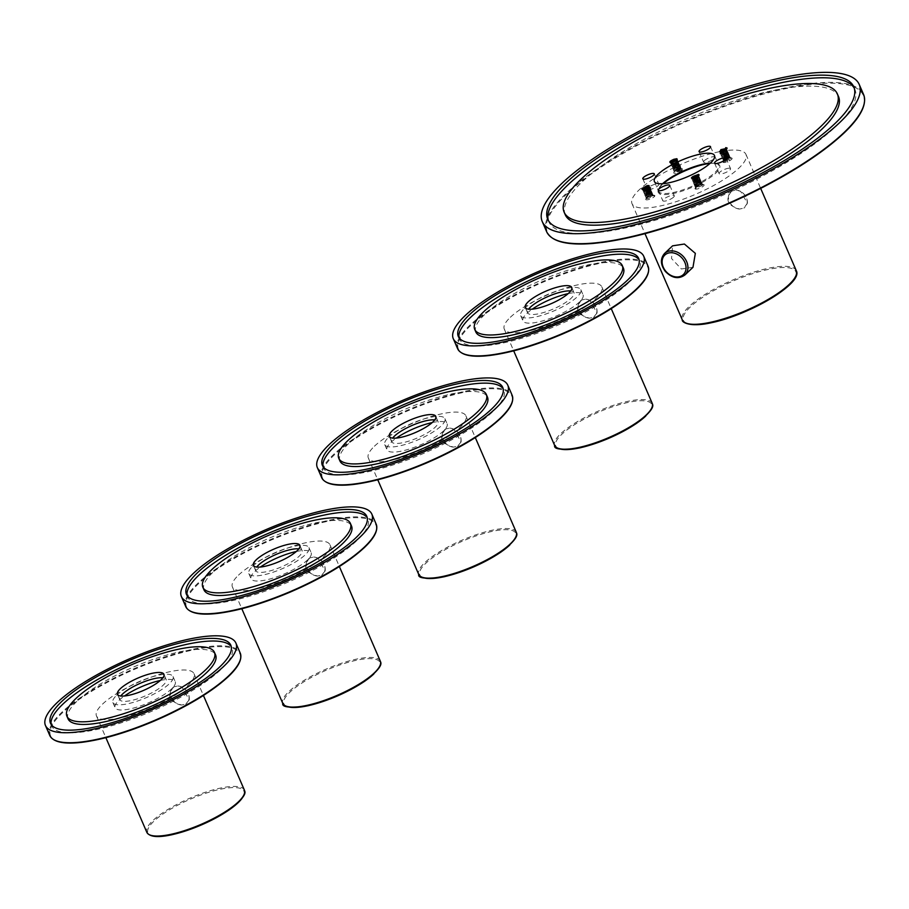 <?xml version="1.0" encoding="UTF-8"?>
<svg xmlns="http://www.w3.org/2000/svg" width="909" height="909" viewBox="0 0 909 909"><rect width="100%" height="100%" fill="white"/><g stroke="black" fill="none" stroke-linecap="round" stroke-linejoin="round"><path stroke-width="0.68" stroke-dasharray="4.54 3.41" d="M680.864 168.869C680.432 167.392 678.353 167.676 674.614 169.733C674.33 171.085 676.148 170.449 680.068 167.824L680.398 165.824L673.171 169.176L680.023 165.892L672.603 167.87L679.455 164.574L672.035 166.552L678.887 163.256L671.467 165.233L674.876 164.256L678.307 161.95L675.603 160.779M671.603 162.45L670.899 163.915L677.739 160.632L677.239 159.189M675.046 164.427L674.683 163.802L670.978 164.109L678.057 161.359L671.546 165.415L678.625 162.677L672.115 166.733L679.205 163.995L672.683 168.051L679.762 165.313L680.591 167.211L680.068 167.824L679.955 166.574L674.046 168.415C673.762 169.767 675.58 169.131 679.5 166.506C679.602 164.711 677.591 164.904 673.478 167.097C673.194 168.46 675.012 167.824 678.932 165.188C679.023 163.393 677.023 163.586 672.91 165.779C672.626 167.142 674.444 166.506 678.364 163.87C678.455 162.075 676.455 162.268 672.342 164.461L675.046 164.427L678.148 161.632L677.819 162.62C673.899 165.256 672.081 165.892 672.365 164.529L677.875 162.643L678.739 163.018L678.398 163.938C674.467 166.574 672.649 167.211 672.944 165.847L678.444 163.961L679.318 164.336L678.966 165.256C675.046 167.892 673.228 168.529 673.512 167.165L679.421 165.324L679.534 166.574C675.614 169.21 673.796 169.847 674.08 168.483L679.58 166.586L680.455 166.961L680.102 167.892C676.182 170.517 674.364 171.153 674.648 169.801L680.148 167.904L680.886 168.926L677.444 171.983L680.898 167.949L673.819 170.687L680.33 166.631L673.262 169.369L679.421 165.324L679.534 166.574M677.796 162.552C677.887 160.757 675.876 160.95 671.774 163.143L670.887 163.915L670.558 162.631M671.774 163.143C671.49 164.506 673.308 163.87 677.228 161.234L677.58 160.314L676.682 159.939M671.206 161.836C670.706 163.188 672.421 162.654 676.364 160.223M676.614 160.007L677.603 160.382L677.25 161.313L674.501 163.177L674.683 163.802L677.489 160.041L676.512 160.098M670.751 162.529L676.807 158.734M648.606 186.902L649.742 187.277L649.39 188.197C645.47 190.833 643.652 191.469 643.936 190.106L649.435 188.22L650.31 188.595L649.958 189.515C646.038 192.151 644.22 192.788 644.504 191.424L650.015 189.538L651.458 191.22L651.105 192.151C647.185 194.776 645.367 195.412 645.651 194.06L651.151 192.163L652.026 192.538L651.673 193.469C647.753 196.094 645.935 196.73 646.219 195.378L651.719 193.481L652.594 193.856L652.242 194.787C645.526 198.037 645.083 198.094 650.912 194.935L654.048 195.674L652.742 195.117L648.344 196.594L646.197 198.23L646.697 198.719L648.344 196.594M646.629 197.708C646.583 199.298 648.674 198.685 652.901 195.878L651.867 194.731C645.049 197.878 645.163 197.878 652.207 194.708C652.855 193.06 651.264 193.003 647.435 194.56L646.185 195.31C645.901 196.662 647.719 196.026 651.639 193.401C651.742 191.594 649.73 191.799 645.617 193.992L645.151 194.651L645.651 194.06M645.617 193.992C645.333 195.344 647.151 194.708 651.071 192.083C651.162 190.276 649.162 190.481 645.049 192.674C644.765 194.026 646.583 193.39 650.503 190.765C650.594 188.97 648.594 189.163 644.481 191.356C644.197 192.719 646.015 192.083 649.935 189.447L650.321 188.652L643.936 190.106M644.481 191.356L644.015 192.015L644.504 191.424M650.537 190.833C646.606 193.469 644.788 194.106 645.083 192.742L651.344 190.879L646.89 193.31M645.049 192.674L644.606 193.401L645.083 192.742M648.424 187.027L650.662 187.515L650.446 188.833L643.606 192.129L651.026 190.151L644.174 193.435L651.594 191.469L644.742 194.753L652.162 192.788L645.31 196.071L646.901 194.106L652.73 194.106L645.879 197.389L653.298 195.412L646.447 198.707L645.958 197.583L652.469 193.515L645.39 196.264L651.901 192.208L646.708 193.651L644.822 194.946L645.31 196.071L646.219 195.378M649.776 187.402L643.117 190.992L650.196 188.254L643.686 192.31L650.764 189.572L644.254 193.628L651.333 190.89L645.31 194.367M646.344 198.435A4.931 1.318 156.6 0 1 653.185 195.31A4.931 1.318 156.6 0 1 654.514 195.344A4.931 1.318 156.6 0 1 650.833 198.776A4.931 1.318 156.6 0 1 645.81 199.116A4.931 1.318 156.6 0 1 646.344 198.435M651.719 193.481L653.298 195.412L652.901 195.878L651.867 194.731A3.568 0.954 -23.4 0 0 650.912 194.935L646.333 197.355M654.048 195.674L653.048 194.833L646.458 196.992M646.322 197.355L645.39 196.264L645.879 195.685M651.867 194.731C645.049 197.878 645.163 197.878 652.207 194.708L652.594 193.856M646.185 195.31L645.72 195.969M651.639 193.401L652.026 192.538M645.151 194.651L644.254 193.628L651.333 190.89L651.673 193.367M651.071 192.083L651.458 191.22M644.583 193.333L643.686 192.31L650.764 189.572L644.742 193.049M650.503 190.765L650.889 189.901M644.015 192.015L643.106 190.992L650.196 188.254L644.174 191.731M649.935 189.447L650.31 188.595M650.321 188.652L650.855 187.97L647.06 187.868M644.561 188.879L643.027 190.81L649.89 187.515L649.174 186.072M641.981 189.14L647.969 187.345M643.447 190.697L642.686 189.526M643.913 190.038C643.629 191.401 645.447 190.765 649.367 188.129L649.719 187.209L648.685 186.822M642.879 189.231L642.118 188.208M643.345 188.72C643.049 190.083 644.867 189.447 648.799 186.811L648.992 186.55M649.162 185.936L648.821 186.879C644.901 189.515 643.083 190.151 643.367 188.788M648.821 185.618L643.072 189.208M697.408 176.551L699.135 176.869L698.794 177.8C694.874 180.425 693.056 181.061 693.34 179.709L698.839 177.812L699.714 178.187L699.362 179.107C695.442 181.743 693.624 182.379 693.908 181.016L699.407 179.13L700.282 179.505L699.941 180.425C696.01 183.061 694.192 183.698 694.487 182.334L699.987 180.448L700.862 180.823L700.509 181.743L694.976 184.459L695.055 183.652L700.555 181.766L701.43 182.13L701.078 183.061C697.158 185.697 695.34 186.334 695.624 184.97L701.123 183.073L701.998 183.448L701.646 184.379C698.101 186.856 696.203 187.561 695.942 186.504L700.044 184.868M695.885 177.13L699.85 178.437L693.01 181.72L700.419 179.755L693.578 183.039L700.998 181.061L694.146 184.357L701.566 182.379L694.726 185.675L694.226 184.538L701.305 181.8L694.806 185.856L701.884 183.107L695.942 186.504M694.715 183.959L694.715 185.675L702.134 183.698L695.283 186.981L702.702 185.016L695.851 188.299L695.362 187.174L699.987 184.811L695.805 187.186L695.862 188.299L702.441 185.322L702.475 184.152L699.657 184.482L695.964 186.447M694.976 184.459L695.055 183.652L694.533 185.22L700.737 180.482L694.533 185.22M695.124 185.561L695.624 184.97M695.283 185.277L695.283 186.981L695.919 186.447C696.169 187.504 698.067 186.788 701.612 184.311C701.714 182.504 699.703 182.709 695.59 184.902L695.521 185.709L701.044 182.993C701.146 181.198 699.135 181.391 695.021 183.584C694.737 184.947 696.555 184.311 700.475 181.675C700.566 179.88 698.566 180.073 694.453 182.266C694.169 183.629 695.987 182.993 699.907 180.357C699.998 178.562 697.998 178.755 693.885 180.948C693.601 182.311 695.419 181.675 699.339 179.039L699.68 178.119L696.26 178.198L693.34 179.709M693.885 180.948L693.442 181.686L693.908 181.016M694.453 182.266L694.01 182.993L694.487 182.334M699.339 179.039L699.862 178.437L699.032 176.528L696.953 176.812L699.032 176.528L692.51 180.596L699.6 177.846L693.09 181.902L700.169 179.164L693.658 183.22L699.987 180.448M695.805 187.186L695.715 188.288M695.601 187.697A4.931 1.318 156.6 0 1 700.294 185.129A4.931 1.318 156.6 0 1 703.771 184.607A4.931 1.318 156.6 0 1 700.089 188.049A4.931 1.318 156.6 0 1 695.067 188.379A4.931 1.318 156.6 0 1 695.601 187.697M700.555 181.755L701.316 181.8L701.646 184.277L701.998 183.448M695.59 184.902L694.715 185.675L695.59 184.902M701.044 182.993L701.43 182.13M695.021 183.584L694.146 184.357L693.658 183.22L700.737 180.482L701.078 182.959M700.475 181.675L700.862 180.823M699.907 180.357L700.294 179.505M693.419 181.607L692.51 180.596L699.6 177.846L693.09 181.902L700.169 179.164L694.146 182.641M696.26 178.198L696.078 177.585L692.431 180.402L699.282 177.119L698.578 175.664M691.806 178.187L691.874 179.084L699.123 175.051M692.851 180.3L692.09 179.118M693.317 179.63C693.033 180.993 694.851 180.357 698.771 177.721L699.123 176.8L697.567 176.448M692.828 178.255L691.863 179.084L691.522 177.8M692.738 178.323C692.453 179.675 694.271 179.039 698.203 176.414L698.578 175.551L698.226 176.482C694.306 179.107 692.488 179.743 692.772 178.391L692.988 178.232M692.272 178.982L692.772 178.391M694.919 177.732L691.669 177.675M698.226 175.21L693.59 178.119M726.45 149.065L726.371 150.246L720.439 152.735L726.416 150.258L727.291 150.633L726.939 151.564C723.019 154.189 721.201 154.825 721.485 153.473L727.859 151.951L728.086 154.2L729.007 154.587L727.495 156.473C723.825 158.393 722.394 158.711 723.2 157.416L728.7 155.53L729.575 155.905L729.223 156.825C725.302 159.461 723.484 160.098 723.769 158.734L730.132 157.223L723.075 161.813A4.931 1.318 156.6 0 1 723.609 161.132A4.931 1.318 156.6 0 1 727.848 158.734A4.931 1.318 156.6 0 1 731.779 158.052A4.931 1.318 156.6 0 1 731.54 159.405A4.931 1.318 156.6 0 1 726.041 162.222A4.931 1.318 156.6 0 1 723.075 161.813M726.371 148.974L719.894 153.416L727.177 150.303L720.667 154.36L727.745 151.61L721.235 155.678L728.314 152.928L721.803 156.984L728.882 154.246L728.029 156.927L722.382 158.302L729.461 155.564L722.95 159.62L730.018 156.882L723.382 161.12C725.405 159.734 718.235 163.995 729.075 160.2L730.791 158.859L730.768 157.689L724.087 159.916L723.382 161.109M725.916 160.484A3.568 0.954 -23.4 0 1 724.962 160.688L724.087 159.916L724.962 160.688L730.109 157.143L723.734 158.666C722.928 159.95 724.359 159.643 728.041 157.723L729.188 156.757C729.291 154.962 727.28 155.155 723.166 157.348L722.735 158.086L723.2 157.416M723.734 158.666L723.269 159.325L723.769 158.734M723.2 150.883L720.917 152.155M723.166 157.348C722.882 158.711 724.7 158.075 728.62 155.439C728.711 153.644 726.711 153.837 722.598 156.03C722.314 157.393 724.132 156.757 728.052 154.121C728.143 152.326 726.143 152.53 722.03 154.723C721.746 156.075 723.564 155.439 727.484 152.814C727.575 151.008 725.575 151.212 721.462 153.405L720.996 154.064L721.485 153.473M727.518 152.882C723.587 155.507 721.769 156.143 722.053 154.791L728.314 152.928L721.803 156.984L728.882 154.246L728.029 156.927L727.495 156.473M722.03 154.723L721.564 155.382L722.053 154.791M728.086 154.2C724.166 156.825 722.348 157.462 722.632 156.109L728.893 154.246L729.711 156.143L722.86 159.439L730.279 157.462L723.428 160.757L730.847 158.78L729.075 160.2M722.598 156.03L722.132 156.7L722.632 156.109M720.439 152.735L720.098 153.871L728.007 152.201L721.155 155.484L728.575 153.519L721.723 156.803L729.143 154.837L722.291 158.121L729.223 156.723L729.575 155.905M723.269 159.325L722.371 158.302L722.86 157.723M722.7 158.007L721.803 156.996L722.291 156.416M728.62 155.439L729.007 154.587M722.132 156.7L721.235 155.678L728.314 152.928L728.654 155.405M728.052 154.121L728.439 153.269M727.484 152.814L727.859 151.951M726.2 148.985L727.439 150.883L726.916 151.496L720.098 153.871L727.427 150.883L725.916 149.485M720.462 151.553L720.008 152.848L726.859 149.565L727.064 148.337M726.939 151.462L727.268 150.564L723.28 150.849M720.428 152.746L719.667 151.564M720.894 152.087C720.598 153.439 722.416 152.803 726.348 150.178L726.496 149.031M720.314 150.769L720.973 151.485L720.314 150.769M721.928 151.269L720.348 150.837M727.075 148.303L719.883 151.473M727.666 168.392A6.249 1.67 156.6 0 1 730.552 168.62A6.249 1.67 156.6 0 1 725.473 172.642A6.249 1.67 156.6 0 1 719.076 173.585A6.249 1.67 156.6 0 1 721.621 170.858A6.249 1.67 156.6 0 1 727.666 168.392M704.305 160.666A6.249 1.67 156.6 0 1 710.486 157.348A6.249 1.67 156.6 0 1 715.065 157.098A6.249 1.67 156.6 0 1 709.997 161.109A6.249 1.67 156.6 0 1 703.589 162.063A6.249 1.67 156.6 0 1 704.305 160.666M650.219 189.436A6.249 1.67 156.6 0 1 647.333 189.22A6.249 1.67 156.6 0 1 652.401 185.197A6.249 1.67 156.6 0 1 658.809 184.254A6.249 1.67 156.6 0 1 656.253 186.981A6.249 1.67 156.6 0 1 650.219 189.436M673.569 197.162A6.249 1.67 156.6 0 1 667.399 200.491A6.249 1.67 156.6 0 1 662.809 200.741A6.249 1.67 156.6 0 1 667.888 196.719A6.249 1.67 156.6 0 1 674.285 195.776A6.249 1.67 156.6 0 1 673.569 197.162M709.997 163.438A33.519 8.976 156.6 0 1 717.496 163.836A33.519 8.976 156.6 0 1 715.86 173.051A33.519 8.976 156.6 0 1 678.557 192.185A33.519 8.976 156.6 0 1 658.4 189.413A33.519 8.976 156.6 0 1 663.24 183.675M662.593 183.732A32.747 8.772 -23.4 0 0 662.343 183.97A32.747 8.772 -23.4 0 0 658.809 188.493A32.747 8.772 -23.4 0 0 658.593 191.242A32.747 8.772 -23.4 0 0 682.614 189.936A32.747 8.772 -23.4 0 0 714.951 172.505A32.747 8.772 -23.4 0 0 718.701 165.233A32.747 8.772 -23.4 0 0 716.542 163.506A32.747 8.772 -23.4 0 0 710.474 163.006M692.965 267.326L681.318 268.962L671.546 258.531L672.58 245.839M731.779 190.981C724.78 199.48 727.382 205.502 739.596 209.047L743.835 208.116L747.403 203.252L740.619 191.322L736.017 190.061L731.779 190.981A10.544 8.192 46.5 0 0 729.336 201.4A10.544 8.192 46.5 0 0 739.596 209.047M720.576 151.485A62.073 16.635 156.6 0 1 745.959 154.371A62.073 16.635 156.6 0 1 695.59 194.287A62.073 16.635 156.6 0 1 632.016 203.684A62.073 16.635 156.6 0 1 639.129 189.89A62.073 16.635 156.6 0 1 720.121 151.564M548.377 220.523A166.722 44.677 -23.4 0 0 548.866 221.876A166.722 44.677 -23.4 0 0 671.172 215.217A166.722 44.677 -23.4 0 0 835.791 126.476A166.722 44.677 -23.4 0 0 854.892 89.446A166.722 44.677 -23.4 0 0 854.244 88.162M565.262 214.774A148.86 39.894 156.6 0 1 582.317 181.709A148.86 39.894 156.6 0 1 729.302 102.478A148.86 39.894 156.6 0 1 838.496 96.536M676.682 159.973C672.762 162.609 670.944 163.256 671.228 161.904M673.478 167.097L673.012 167.756L673.512 167.165M674.683 163.802L670.978 164.109L678.057 161.359L671.546 165.415L678.625 162.677L672.115 166.733L679.205 163.995L672.683 168.051L679.421 165.324M674.501 163.177L671.796 163.222L678.171 161.7M671.342 163.87L671.796 163.222M672.342 164.461L671.899 165.199L672.365 164.529M672.91 165.779L672.444 166.438L672.944 165.847M674.046 168.415L673.933 169.222L680.023 165.892L672.603 167.87L679.455 164.574L672.035 166.552L678.887 163.256L674.876 164.256M679.5 166.506L679.887 165.643M673.012 167.756L672.115 166.733L672.603 166.154M678.932 165.188L679.318 164.336M672.444 166.438L671.546 165.427L672.035 164.847M678.364 163.87L678.75 163.018M671.887 165.12L670.967 164.109L671.467 163.529M677.444 171.983L681.705 169.801L681.705 168.506L674.728 170.892L674.785 171.835L682.511 168.779A4.931 1.318 156.6 0 1 682.273 170.142A4.931 1.318 156.6 0 1 676.785 172.96A4.931 1.318 156.6 0 1 673.808 172.551A4.931 1.318 156.6 0 1 677.671 169.835A4.931 1.318 156.6 0 1 682.42 168.756A4.931 1.318 156.6 0 1 682.511 168.779M680.239 165.37L680.591 167.211L673.739 170.494L681.159 168.529L674.308 171.812L673.819 170.687L674.648 169.801M680.625 169.154L680.625 169.154C676.66 171.801 674.694 172.38 674.728 170.892M674.614 169.733L673.739 170.494L673.251 169.369L674.08 168.483M568.136 293.641A32.747 8.772 156.6 0 1 583.055 294.857A32.747 8.772 156.6 0 1 579.306 302.129A32.747 8.772 156.6 0 1 546.968 319.559A32.747 8.772 156.6 0 1 522.948 320.866A32.747 8.772 156.6 0 1 532.276 309.151M524.459 308.435A32.747 8.772 156.6 0 1 556.797 291.005A32.747 8.772 156.6 0 1 580.828 289.698A32.747 8.772 156.6 0 1 577.079 296.97A32.747 8.772 156.6 0 1 544.741 314.4A32.747 8.772 156.6 0 1 520.709 315.718A32.747 8.772 156.6 0 1 524.459 308.435M570.67 290.971A25.304 6.783 156.6 0 1 573.999 292.653A25.304 6.783 156.6 0 1 571.091 298.277A25.304 6.783 156.6 0 1 546.104 311.742A25.304 6.783 156.6 0 1 527.538 312.753A25.304 6.783 156.6 0 1 528.583 309.185M581.646 300.027C574.329 308.696 576.954 314.741 589.498 318.173L593.429 317.321L597.031 313.06L589.816 300.152L585.578 299.175L581.646 300.027A10.544 8.192 46.5 0 0 579.067 310.514A10.544 8.192 46.5 0 0 589.498 318.173M510.358 317.275A53.142 14.237 156.6 0 1 562.841 288.982A53.142 14.237 156.6 0 1 601.826 286.869A53.142 14.237 156.6 0 1 558.705 321.036A53.142 14.237 156.6 0 1 504.279 329.081A53.142 14.237 156.6 0 1 510.358 317.275M459.022 337.716A98.252 26.327 -23.4 0 0 459.465 339.091A98.252 26.327 -23.4 0 0 531.526 335.171A98.252 26.327 -23.4 0 0 628.539 282.881A98.252 26.327 -23.4 0 0 639.8 261.053A98.252 26.327 -23.4 0 0 639.095 259.792M475.85 332.001A80.39 21.543 156.6 0 1 485.065 314.139A80.39 21.543 156.6 0 1 564.444 271.359A80.39 21.543 156.6 0 1 623.404 268.144M432.195 422.583A32.747 8.772 156.6 0 1 447.114 423.799A32.747 8.772 156.6 0 1 443.365 431.071A32.747 8.772 156.6 0 1 411.027 448.501A32.747 8.772 156.6 0 1 387.007 449.807A32.747 8.772 156.6 0 1 396.335 438.104M388.529 437.377A32.747 8.772 156.6 0 1 420.867 419.947A32.747 8.772 156.6 0 1 444.887 418.64A32.747 8.772 156.6 0 1 441.138 425.923A32.747 8.772 156.6 0 1 408.8 443.353A32.747 8.772 156.6 0 1 384.768 444.66A32.747 8.772 156.6 0 1 388.529 437.377M434.741 419.913A25.304 6.783 156.6 0 1 438.058 421.594A25.304 6.783 156.6 0 1 435.161 427.219A25.304 6.783 156.6 0 1 410.164 440.695A25.304 6.783 156.6 0 1 391.609 441.706A25.304 6.783 156.6 0 1 392.643 438.127M445.717 428.968C438.388 437.638 441.013 443.683 453.568 447.114L457.488 446.262L461.09 442.001L453.875 429.093L449.637 428.116L445.717 428.968A10.544 8.192 46.5 0 0 443.126 439.456A10.544 8.192 46.5 0 0 453.568 447.114M374.428 446.217A53.142 14.237 156.6 0 1 426.9 417.935A53.142 14.237 156.6 0 1 465.885 415.811A53.142 14.237 156.6 0 1 422.765 449.989A53.142 14.237 156.6 0 1 368.338 458.022A53.142 14.237 156.6 0 1 374.428 446.217M323.081 466.658A98.252 26.327 -23.4 0 0 323.524 468.033A98.252 26.327 -23.4 0 0 395.597 464.113A98.252 26.327 -23.4 0 0 492.61 411.822A98.252 26.327 -23.4 0 0 503.859 389.995A98.252 26.327 -23.4 0 0 503.154 388.745M339.921 460.943A80.39 21.543 156.6 0 1 349.124 443.092A80.39 21.543 156.6 0 1 428.503 400.301A80.39 21.543 156.6 0 1 487.463 397.097M296.254 551.524A32.747 8.772 156.6 0 1 311.173 552.74A32.747 8.772 156.6 0 1 307.424 560.012A32.747 8.772 156.6 0 1 275.086 577.442A32.747 8.772 156.6 0 1 251.066 578.76A32.747 8.772 156.6 0 1 260.394 567.046M252.588 566.33A32.747 8.772 156.6 0 1 284.926 548.9A32.747 8.772 156.6 0 1 308.946 547.593A32.747 8.772 156.6 0 1 305.197 554.865A32.747 8.772 156.6 0 1 272.859 572.295A32.747 8.772 156.6 0 1 248.839 573.602A32.747 8.772 156.6 0 1 252.588 566.33M298.8 548.854A25.304 6.783 156.6 0 1 302.118 550.547A25.304 6.783 156.6 0 1 299.22 556.16A25.304 6.783 156.6 0 1 274.234 569.636A25.304 6.783 156.6 0 1 255.668 570.647A25.304 6.783 156.6 0 1 256.702 567.068M309.776 557.91C302.458 566.58 305.072 572.636 317.627 576.056L321.547 575.204L325.161 570.943L317.934 558.035L313.696 557.058L309.776 557.91A10.544 8.192 46.5 0 0 307.185 568.409A10.544 8.192 46.5 0 0 317.627 576.056M238.488 575.158A53.142 14.237 156.6 0 1 290.96 546.877A53.142 14.237 156.6 0 1 329.944 544.752A53.142 14.237 156.6 0 1 286.824 578.931A53.142 14.237 156.6 0 1 232.397 586.964A53.142 14.237 156.6 0 1 238.488 575.158M187.152 595.611A98.252 26.327 -23.4 0 0 187.584 596.986A98.252 26.327 -23.4 0 0 259.656 593.054A98.252 26.327 -23.4 0 0 356.669 540.764A98.252 26.327 -23.4 0 0 367.918 518.937A98.252 26.327 -23.4 0 0 367.213 517.687M203.98 589.884A80.39 21.543 156.6 0 1 213.183 572.034A80.39 21.543 156.6 0 1 292.562 529.243A80.39 21.543 156.6 0 1 351.522 526.038M160.314 680.466A32.747 8.772 156.6 0 1 175.244 681.682A32.747 8.772 156.6 0 1 171.483 688.965A32.747 8.772 156.6 0 1 139.145 706.395A32.747 8.772 156.6 0 1 115.125 707.702A32.747 8.772 156.6 0 1 124.453 695.987M116.647 695.271A32.747 8.772 156.6 0 1 148.985 677.841A32.747 8.772 156.6 0 1 173.005 676.535A32.747 8.772 156.6 0 1 169.256 683.807A32.747 8.772 156.6 0 1 136.918 701.237A32.747 8.772 156.6 0 1 112.898 702.543A32.747 8.772 156.6 0 1 116.647 695.271M162.859 677.796A25.304 6.783 156.6 0 1 166.177 679.489A25.304 6.783 156.6 0 1 163.279 685.113A25.304 6.783 156.6 0 1 138.293 698.578A25.304 6.783 156.6 0 1 119.727 699.589A25.304 6.783 156.6 0 1 120.772 696.01M173.835 686.863C166.517 695.533 169.131 701.578 181.686 705.009L185.606 704.145L189.22 699.885L181.993 686.977L177.755 686L173.835 686.863A10.544 8.192 46.5 0 0 171.256 697.351A10.544 8.192 46.5 0 0 181.686 705.009M120.965 717.815A53.142 14.237 156.6 0 1 96.456 715.906A53.142 14.237 156.6 0 1 102.547 704.1A53.142 14.237 156.6 0 1 155.019 675.819A53.142 14.237 156.6 0 1 194.003 673.694A53.142 14.237 156.6 0 1 172.335 696.919A53.142 14.237 156.6 0 1 120.965 717.815M51.211 724.553A98.252 26.327 -23.4 0 0 51.643 725.927A98.252 26.327 -23.4 0 0 123.715 721.996A98.252 26.327 -23.4 0 0 220.728 669.706A98.252 26.327 -23.4 0 0 231.988 647.89A98.252 26.327 -23.4 0 0 231.284 646.629M68.039 718.826A80.39 21.543 156.6 0 1 77.242 700.975A80.39 21.543 156.6 0 1 156.621 658.196A80.39 21.543 156.6 0 1 215.592 654.98M650.662 187.515L643.606 190.413M647.435 194.56L646.708 193.651M698.282 176.494L693.01 180.016M719.894 153.416L727.177 150.303L720.667 154.36L727.745 151.61L721.723 155.098M728.041 157.723L728.029 156.927M684.943 274.938A14.817 11.51 46.5 0 1 666.399 272.121A14.817 11.51 46.5 0 1 664.559 253.452M736.017 190.061A10.544 8.192 46.5 0 1 746.278 197.708A10.544 8.192 46.5 0 1 743.835 208.116M686.659 323.32A61.233 16.407 156.6 0 1 744.153 276.609A61.233 16.407 156.6 0 1 788.83 285.381M796.273 270.655A62.073 16.635 -23.4 0 0 750.743 273.132A62.073 16.635 -23.4 0 0 689.442 306.174A62.073 16.635 -23.4 0 0 682.329 319.957M558.331 240.84A172.085 46.109 156.6 0 1 686.988 121.238A172.085 46.109 156.6 0 1 862.243 109.319M546.593 231.613A172.676 46.268 156.6 0 1 686.693 120.567A172.676 46.268 156.6 0 1 863.55 94.445M680.398 165.824L673.171 169.176L673.171 167.472M585.578 299.175A10.544 8.192 46.5 0 1 596.009 306.822A10.544 8.192 46.5 0 1 593.429 317.321M558.421 448.387A52.302 14.01 156.6 0 1 607.735 408.493A52.302 14.01 156.6 0 1 645.776 416.027M652.196 403.289A53.142 14.237 -23.4 0 0 613.211 405.403A53.142 14.237 -23.4 0 0 560.739 433.695A53.142 14.237 -23.4 0 0 554.649 445.501M464.794 354.249A103.16 27.645 156.6 0 1 542.071 282.597A103.16 27.645 156.6 0 1 647.197 275.313M457.591 348.647A103.762 27.804 156.6 0 1 541.775 281.926A103.762 27.804 156.6 0 1 648.049 266.235M449.637 428.116A10.544 8.192 46.5 0 1 460.068 435.775A10.544 8.192 46.5 0 1 457.488 446.262M422.48 577.329A52.302 14.01 156.6 0 1 471.794 537.435A52.302 14.01 156.6 0 1 509.835 544.968M516.267 532.231A53.142 14.237 -23.4 0 0 477.282 534.356A53.142 14.237 -23.4 0 0 424.798 562.637A53.142 14.237 -23.4 0 0 418.719 574.443M328.853 483.19A103.16 27.645 156.6 0 1 406.13 411.55A103.16 27.645 156.6 0 1 511.256 404.266M321.661 477.6A103.762 27.804 156.6 0 1 405.834 410.868A103.762 27.804 156.6 0 1 512.108 395.176M313.696 557.058A10.544 8.192 46.5 0 1 324.138 564.716A10.544 8.192 46.5 0 1 321.547 575.204M286.54 706.282A52.302 14.01 156.6 0 1 335.853 666.377A52.302 14.01 156.6 0 1 373.894 673.91M380.326 661.173A53.142 14.237 -23.4 0 0 341.341 663.297A53.142 14.237 -23.4 0 0 288.869 691.579A53.142 14.237 -23.4 0 0 282.779 703.384M192.913 612.143A103.16 27.645 156.6 0 1 270.189 540.491A103.16 27.645 156.6 0 1 375.315 533.208M185.72 606.542A103.762 27.804 156.6 0 1 269.905 539.821A103.762 27.804 156.6 0 1 376.167 524.129M177.755 686A10.544 8.192 46.5 0 1 188.197 693.658A10.544 8.192 46.5 0 1 185.606 704.145M243.919 794.841A52.302 14.01 -23.4 0 0 190.39 799.147A52.302 14.01 -23.4 0 0 150.599 835.223M244.385 790.114A53.142 14.237 -23.4 0 0 189.958 798.159A53.142 14.237 -23.4 0 0 146.838 832.326M56.983 741.085A103.16 27.645 156.6 0 1 134.248 669.433A103.16 27.645 156.6 0 1 239.374 662.15M49.779 735.483A103.762 27.804 156.6 0 1 133.964 668.763A103.762 27.804 156.6 0 1 240.226 653.071M678.319 161.95L677.819 162.518M677.739 160.632L677.25 161.211M678.319 161.938L677.08 160.041M677.75 160.632L676.512 158.734M650.526 190.731L651.026 190.151L649.446 188.22M651.105 192.049L650.776 189.572L650.015 189.526M649.958 189.413L650.924 187.765L649.219 186.936M646.197 198.23L645.81 199.116M654.241 196.174L652.56 194.81M652.242 194.674L651.912 192.197L651.151 192.163M648.651 185.618L649.89 187.515L649.39 188.095M648.299 185.584L649.06 185.618M643.038 189.106L642.538 189.686M648.878 186.902L649.617 186.936M702.714 185.004L701.123 183.073M699.93 180.323L700.43 179.743L698.851 177.812M694.328 183.073L693.09 181.914L693.578 181.334M700.509 181.641L700.998 181.061L699.419 179.13M695.34 187.765L695.067 188.379M702.475 184.152L703.771 184.607M698.055 175.221L699.294 177.119L698.794 177.698M698.714 175.801L698.226 176.38M697.714 175.176L698.464 175.21M692.442 178.698L691.942 179.278M729.791 158.041L729.461 155.564L728.7 155.53M724.132 160.791L722.939 159.62L723.428 159.041M730.791 158.859L730.029 156.882L729.268 156.837M720.576 154.166L719.837 153.576L720.587 152.462M727.507 152.78L728.007 152.201L726.427 150.258M721.144 155.484L721.155 153.78M728.075 154.098L728.575 153.519L726.995 151.576M730.768 157.689L731.779 158.052M726.939 147.894L726.371 150.144M720.019 151.144L719.519 151.723M725.848 148.94L726.609 148.985M714.565 163.165L719.076 173.585M726.041 158.2L730.552 168.62M699.078 151.644L703.589 162.063M710.554 146.679L715.065 157.098M642.822 178.8L646.469 187.231M646.504 187.299L647.333 189.22M654.298 173.835L658.809 184.254M658.298 190.322L662.809 200.741M669.774 185.356L674.285 195.776M658.809 188.493L658.4 189.413M716.542 163.506L717.496 163.836M654.378 181.505L658.593 191.242M714.485 155.496L718.701 165.233M747.403 203.252C747.55 198.264 745.3 194.276 740.619 191.322M632.016 203.684L644.992 233.67M745.959 154.371L760.685 188.413M854.892 89.446L853.756 86.809M548.866 221.876L547.729 219.239M670.899 162.211L670.399 162.791M676.739 160.007L677.489 160.041M678.398 163.836L678.887 163.256L677.307 161.325M678.966 165.154L678.637 162.677L677.875 162.643M679.534 166.472L679.205 163.995L678.444 163.961M681.727 169.847L680.909 167.938L680.148 167.904M680.659 169.119L681.159 168.529L680.341 166.62L679.58 166.586M674.319 171.392L673.808 172.551M520.709 315.718L522.948 320.866M580.828 289.698L583.055 294.857M525.266 307.492L527.538 312.753M571.716 287.392L573.999 292.653M597.031 313.06C597.508 307.572 595.1 303.265 589.816 300.152M504.279 329.081L513.699 350.851M601.826 286.869L611.246 308.64M639.8 261.053L638.663 258.417M459.465 339.091L458.318 336.466M384.768 444.66L387.007 449.807M444.887 418.64L447.114 423.799M389.325 436.434L391.609 441.706M435.775 416.333L438.058 421.594M461.09 442.001C461.567 436.513 459.17 432.207 453.875 429.093M368.338 458.022L377.758 479.793M465.885 415.811L475.305 437.581M503.859 389.995L502.722 387.37M323.524 468.033L322.377 465.408M248.839 573.602L251.066 578.76M308.946 547.593L311.173 552.74M253.384 565.375L255.668 570.647M299.834 545.275L302.118 550.547M325.161 570.943C325.638 565.455 323.229 561.148 317.934 558.035M232.397 586.964L241.817 608.735M329.944 544.752L339.364 566.523M367.918 518.937L366.781 516.312M187.584 596.986L186.447 594.35M112.898 702.543L115.125 707.702M173.005 676.535L175.244 681.682M117.454 694.328L119.727 699.589M163.904 674.228L166.177 679.489M189.22 699.885C189.697 694.396 187.288 690.101 181.993 686.977M96.456 715.906L105.876 737.676M194.003 673.694L203.423 695.465M231.988 647.89L230.841 645.254M51.643 725.927L50.506 723.291"/><path stroke-width="1.36" d="M676.364 160.223L670.422 162.609C669.013 162.052 670.183 160.938 673.933 159.268L676.671 159.961A3.568 0.954 156.6 0 1 676.364 160.223M675.603 160.779L671.603 162.45M677.239 159.189L670.206 162.586M676.682 159.939L670.819 162.586M676.512 160.098L670.728 162.472M676.807 158.734L673.933 159.268M648.799 186.811L647.878 185.516L649.174 186.368L647.969 187.345L642.118 188.208M647.06 187.868L644.561 188.879M649.174 186.072L641.981 189.14M648.685 186.822L642.879 189.231M648.992 186.55L649.14 185.891M642.947 189.22L648.606 186.902M641.788 188.697L646.924 185.72L649.162 185.936M646.924 185.72A3.568 0.954 156.6 0 1 647.878 185.516M641.981 188.356L648.821 185.618M643.072 189.208L648.424 187.027M692.772 178.391L697.408 176.551M695.715 176.96L693.59 178.119M698.203 176.414C698.51 174.642 696.612 174.755 692.499 176.766L698.442 174.392C699.839 174.937 698.669 176.051 694.919 177.732L692.192 177.039L698.566 175.517M698.578 175.664L691.806 178.187M699.123 175.051L698.442 174.392M697.567 176.448L692.828 178.255M691.374 177.959L691.954 177.289M691.669 177.675L698.226 175.21M720.973 151.485L720.053 151.564L720.894 149.655L727.075 148.303L721.928 151.269A3.568 0.954 156.6 0 1 720.973 151.485L720.314 150.769L720.973 151.485M725.916 149.485L720.462 151.553M727.064 148.337L720.894 149.655M726.496 149.031L720.314 150.769M719.883 151.473L726.45 149.065M719.848 151.417L726.371 148.974M717.44 163.393A6.249 1.67 156.6 0 1 714.565 163.165A6.249 1.67 156.6 0 1 717.11 160.438A6.249 1.67 156.6 0 1 723.155 157.973A6.249 1.67 156.6 0 1 726.041 158.2A6.249 1.67 156.6 0 1 723.484 160.927A6.249 1.67 156.6 0 1 717.44 163.393M709.838 148.065A6.249 1.67 156.6 0 1 703.668 151.394A6.249 1.67 156.6 0 1 699.078 151.644A6.249 1.67 156.6 0 1 699.794 150.246A6.249 1.67 156.6 0 1 705.975 146.917A6.249 1.67 156.6 0 1 710.554 146.679A6.249 1.67 156.6 0 1 709.838 148.065M651.412 173.608A6.249 1.67 156.6 0 1 654.298 173.835A6.249 1.67 156.6 0 1 651.753 176.562A6.249 1.67 156.6 0 1 645.708 179.016A6.249 1.67 156.6 0 1 642.822 178.8A6.249 1.67 156.6 0 1 645.367 176.062A6.249 1.67 156.6 0 1 651.412 173.608M659.014 188.936A6.249 1.67 156.6 0 1 665.195 185.606A6.249 1.67 156.6 0 1 669.774 185.356A6.249 1.67 156.6 0 1 669.058 186.743A6.249 1.67 156.6 0 1 662.888 190.072A6.249 1.67 156.6 0 1 658.298 190.322A6.249 1.67 156.6 0 1 659.014 188.936M663.24 183.675A33.519 8.976 156.6 0 1 709.997 163.438M710.474 163.006A32.747 8.772 -23.4 0 0 662.593 183.732M658.127 174.233A32.747 8.772 156.6 0 1 690.465 156.803A32.747 8.772 156.6 0 1 714.485 155.496A32.747 8.772 156.6 0 1 687.92 176.551A32.747 8.772 156.6 0 1 654.378 181.505A32.747 8.772 156.6 0 1 658.127 174.233M664.559 253.452L672.58 245.839L684.397 244.032L695.34 253.35L692.965 267.326L684.943 274.938C678.557 279.438 672.024 278.256 665.32 271.405C660.411 264.655 660.15 258.667 664.559 253.452A14.817 11.51 46.5 0 1 686.647 261.599A14.817 11.51 46.5 0 1 684.943 274.938M839.439 122.806A172.676 46.268 156.6 0 1 668.933 214.706A172.676 46.268 156.6 0 1 542.264 221.603A172.676 46.268 156.6 0 1 562.046 183.243A172.676 46.268 156.6 0 1 732.552 91.343A172.676 46.268 156.6 0 1 859.221 84.446A172.676 46.268 156.6 0 1 839.439 122.806M566.83 182.209A166.722 44.677 -23.4 0 0 547.729 219.239A166.722 44.677 -23.4 0 0 718.485 194.026A166.722 44.677 -23.4 0 0 853.756 86.809A166.722 44.677 -23.4 0 0 731.461 93.468A166.722 44.677 -23.4 0 0 566.83 182.209M854.244 88.162A166.722 44.677 -23.4 0 0 730.166 96.911A166.722 44.677 -23.4 0 0 567.966 184.834A166.722 44.677 -23.4 0 0 548.377 220.523M837.359 93.9L838.496 96.536A148.86 39.894 156.6 0 1 717.724 192.265A148.86 39.894 156.6 0 1 565.262 214.774L564.125 212.149A148.86 39.894 -23.4 0 0 716.587 189.629A148.86 39.894 -23.4 0 0 837.359 93.9A148.86 39.894 -23.4 0 0 728.166 99.854A148.86 39.894 -23.4 0 0 581.181 179.073A148.86 39.894 -23.4 0 0 564.125 212.149M676.591 158.711L676.898 159.711M670.751 162.529L676.614 160.007M532.276 309.151A32.747 8.772 156.6 0 1 568.136 293.641M528.583 309.185A25.304 6.783 156.6 0 1 548.07 296.482A25.304 6.783 156.6 0 1 570.67 290.971M528.163 301.868A25.304 6.783 156.6 0 1 553.149 288.403A25.304 6.783 156.6 0 1 571.716 287.392A25.304 6.783 156.6 0 1 568.818 293.016A25.304 6.783 156.6 0 1 543.832 306.481A25.304 6.783 156.6 0 1 525.266 307.492A25.304 6.783 156.6 0 1 528.163 301.868M631.823 279.279A103.762 27.804 156.6 0 1 529.379 334.501A103.762 27.804 156.6 0 1 453.261 338.648A103.762 27.804 156.6 0 1 465.158 315.605A103.762 27.804 156.6 0 1 567.602 260.383A103.762 27.804 156.6 0 1 643.72 256.236A103.762 27.804 156.6 0 1 631.823 279.279M469.578 314.639A98.252 26.327 -23.4 0 0 458.318 336.466A98.252 26.327 -23.4 0 0 558.944 321.604A98.252 26.327 -23.4 0 0 638.663 258.417A98.252 26.327 -23.4 0 0 566.591 262.349A98.252 26.327 -23.4 0 0 469.578 314.639M639.095 259.792A98.252 26.327 -23.4 0 0 565.296 265.792A98.252 26.327 -23.4 0 0 470.714 317.264A98.252 26.327 -23.4 0 0 459.022 337.716M622.267 265.519L623.404 268.144A80.39 21.543 156.6 0 1 558.183 319.843A80.39 21.543 156.6 0 1 475.85 332.001L474.714 329.365A80.39 21.543 -23.4 0 0 533.685 326.161A80.39 21.543 -23.4 0 0 613.052 283.369A80.39 21.543 -23.4 0 0 622.267 265.519A80.39 21.543 -23.4 0 0 563.296 268.723A80.39 21.543 -23.4 0 0 483.929 311.514A80.39 21.543 -23.4 0 0 474.714 329.365M396.335 438.104A32.747 8.772 156.6 0 1 432.195 422.583M392.643 438.127A25.304 6.783 156.6 0 1 412.141 425.423A25.304 6.783 156.6 0 1 434.741 419.913M392.222 430.809A25.304 6.783 156.6 0 1 417.208 417.345A25.304 6.783 156.6 0 1 435.775 416.333A25.304 6.783 156.6 0 1 432.877 421.958A25.304 6.783 156.6 0 1 407.891 435.422A25.304 6.783 156.6 0 1 389.325 436.434A25.304 6.783 156.6 0 1 392.222 430.809M495.894 408.232A103.762 27.804 156.6 0 1 393.438 463.454A103.762 27.804 156.6 0 1 317.332 467.59A103.762 27.804 156.6 0 1 329.217 444.546A103.762 27.804 156.6 0 1 431.661 389.325A103.762 27.804 156.6 0 1 507.779 385.177A103.762 27.804 156.6 0 1 495.894 408.232M333.637 443.581A98.252 26.327 -23.4 0 0 322.377 465.408A98.252 26.327 -23.4 0 0 423.003 450.546A98.252 26.327 -23.4 0 0 502.722 387.37A98.252 26.327 -23.4 0 0 430.65 391.29A98.252 26.327 -23.4 0 0 333.637 443.581M503.154 388.745A98.252 26.327 -23.4 0 0 429.355 394.745A98.252 26.327 -23.4 0 0 334.773 446.217A98.252 26.327 -23.4 0 0 323.081 466.658M486.326 394.461L487.463 397.097A80.39 21.543 156.6 0 1 422.242 448.785A80.39 21.543 156.6 0 1 339.921 460.943L338.773 458.306A80.39 21.543 -23.4 0 0 397.744 455.102A80.39 21.543 -23.4 0 0 477.123 412.322A80.39 21.543 -23.4 0 0 486.326 394.461A80.39 21.543 -23.4 0 0 427.355 397.676A80.39 21.543 -23.4 0 0 347.988 440.456A80.39 21.543 -23.4 0 0 338.773 458.306M260.394 567.046A32.747 8.772 156.6 0 1 296.254 551.524M256.702 567.068A25.304 6.783 156.6 0 1 276.2 554.376A25.304 6.783 156.6 0 1 298.8 548.854M256.281 559.762A25.304 6.783 156.6 0 1 281.279 546.286A25.304 6.783 156.6 0 1 299.834 545.275A25.304 6.783 156.6 0 1 296.936 550.899A25.304 6.783 156.6 0 1 271.95 564.364A25.304 6.783 156.6 0 1 253.384 565.375A25.304 6.783 156.6 0 1 256.281 559.762M359.953 537.174A103.762 27.804 156.6 0 1 257.497 592.395A103.762 27.804 156.6 0 1 181.391 596.531A103.762 27.804 156.6 0 1 193.276 573.488A103.762 27.804 156.6 0 1 295.732 518.266A103.762 27.804 156.6 0 1 371.838 514.119A103.762 27.804 156.6 0 1 359.953 537.174M197.696 572.522A98.252 26.327 -23.4 0 0 186.447 594.35A98.252 26.327 -23.4 0 0 287.074 579.487A98.252 26.327 -23.4 0 0 366.781 516.312A98.252 26.327 -23.4 0 0 294.709 520.232A98.252 26.327 -23.4 0 0 197.696 572.522M367.213 517.687A98.252 26.327 -23.4 0 0 293.425 523.686A98.252 26.327 -23.4 0 0 198.844 575.158A98.252 26.327 -23.4 0 0 187.152 595.611M350.385 523.402L351.522 526.038A80.39 21.543 156.6 0 1 286.301 577.726A80.39 21.543 156.6 0 1 203.98 589.884L202.843 587.259A80.39 21.543 -23.4 0 0 261.803 584.044A80.39 21.543 -23.4 0 0 341.182 541.264A80.39 21.543 -23.4 0 0 350.385 523.402A80.39 21.543 -23.4 0 0 291.425 526.618A80.39 21.543 -23.4 0 0 212.047 569.398A80.39 21.543 -23.4 0 0 202.843 587.259M124.453 695.987A32.747 8.772 156.6 0 1 160.314 680.466M120.772 696.01A25.304 6.783 156.6 0 1 140.259 683.318A25.304 6.783 156.6 0 1 162.859 677.796M120.352 688.704A25.304 6.783 156.6 0 1 145.338 675.228A25.304 6.783 156.6 0 1 163.904 674.228A25.304 6.783 156.6 0 1 160.995 679.841A25.304 6.783 156.6 0 1 136.009 693.317A25.304 6.783 156.6 0 1 117.454 694.328A25.304 6.783 156.6 0 1 120.352 688.704M224.012 666.115A103.762 27.804 156.6 0 1 121.556 721.337A103.762 27.804 156.6 0 1 45.45 725.484A103.762 27.804 156.6 0 1 57.335 702.43A103.762 27.804 156.6 0 1 159.791 647.208A103.762 27.804 156.6 0 1 235.897 643.061A103.762 27.804 156.6 0 1 224.012 666.115M61.755 701.464A98.252 26.327 -23.4 0 0 50.506 723.291A98.252 26.327 -23.4 0 0 151.133 708.429A98.252 26.327 -23.4 0 0 230.841 645.254A98.252 26.327 -23.4 0 0 158.768 649.174A98.252 26.327 -23.4 0 0 61.755 701.464M231.284 646.629A98.252 26.327 -23.4 0 0 157.484 652.628A98.252 26.327 -23.4 0 0 62.903 704.1A98.252 26.327 -23.4 0 0 51.211 724.553M214.444 652.344L215.592 654.98A80.39 21.543 156.6 0 1 150.371 706.679A80.39 21.543 156.6 0 1 68.039 718.826L66.902 716.201A80.39 21.543 -23.4 0 0 125.862 712.986A80.39 21.543 -23.4 0 0 205.241 670.206A80.39 21.543 -23.4 0 0 214.444 652.344A80.39 21.543 -23.4 0 0 155.484 655.559A80.39 21.543 -23.4 0 0 76.106 698.339A80.39 21.543 -23.4 0 0 66.902 716.201M684.886 262.485A13.453 10.453 46.5 0 1 679.216 276.734A13.453 10.453 46.5 0 1 663.263 267.189A13.453 10.453 46.5 0 1 668.922 252.941A13.453 10.453 46.5 0 1 684.886 262.485M788.83 285.381A61.233 16.407 156.6 0 1 711.69 322.615A61.233 16.407 156.6 0 1 686.659 323.32M710.963 322.195A62.073 16.635 -23.4 0 0 770.957 297.777A62.073 16.635 -23.4 0 0 796.273 270.655C803.658 283.131 749.448 314.912 711.565 322.684C689.465 327.751 681.432 321.922 682.329 319.957A62.073 16.635 -23.4 0 0 710.963 322.195M862.243 109.319A172.085 46.109 156.6 0 1 843.518 133.441A172.085 46.109 156.6 0 1 695.317 217.319A172.085 46.109 156.6 0 1 558.331 240.84M843.768 132.805A172.676 46.268 156.6 0 1 673.262 224.716A172.676 46.268 156.6 0 1 546.593 231.613C551.49 241.635 566.989 245.578 593.088 243.442C628.892 239.965 671.421 227.875 720.689 207.15C774.604 183.709 815.6 159.098 843.7 133.339C860.698 117.159 867.311 104.194 863.55 94.445A172.676 46.268 156.6 0 1 843.768 132.805M645.776 416.027A52.302 14.01 156.6 0 1 579.885 447.83A52.302 14.01 156.6 0 1 558.421 448.387M579.158 447.41A53.142 14.237 -23.4 0 0 630.528 426.503A53.142 14.237 -23.4 0 0 652.196 403.289C651.969 404.289 657.934 406.914 636.868 423.151C619.29 434.729 600.258 442.967 579.76 447.898C561.978 450.25 553.615 449.455 554.649 445.501A53.142 14.237 -23.4 0 0 579.158 447.41M647.197 275.313A103.16 27.645 156.6 0 1 635.902 289.914A103.16 27.645 156.6 0 1 546.877 340.273A103.16 27.645 156.6 0 1 464.794 354.249M636.152 289.289A103.762 27.804 156.6 0 1 533.708 344.511A103.762 27.804 156.6 0 1 457.591 348.647C460.954 355.271 471.555 357.555 489.428 355.51C510.415 352.874 534.697 345.738 562.273 334.114C594.611 320.048 619.222 305.288 636.084 289.823C646.333 280.108 650.321 272.245 648.049 266.235A103.762 27.804 156.6 0 1 636.152 289.289M509.835 544.968A52.302 14.01 156.6 0 1 443.944 576.772A52.302 14.01 156.6 0 1 422.48 577.329M443.217 576.351A53.142 14.237 -23.4 0 0 494.587 555.444A53.142 14.237 -23.4 0 0 516.267 532.231C516.028 533.242 521.993 535.856 500.927 552.093C483.349 563.671 464.317 571.92 443.819 576.84C426.037 579.192 417.674 578.397 418.719 574.443A53.142 14.237 -23.4 0 0 443.217 576.351M511.256 404.266A103.16 27.645 156.6 0 1 499.973 418.856A103.16 27.645 156.6 0 1 410.936 469.214A103.16 27.645 156.6 0 1 328.853 483.19M500.223 418.231A103.762 27.804 156.6 0 1 397.767 473.453A103.762 27.804 156.6 0 1 321.661 477.6C325.013 484.213 335.626 486.508 353.487 484.452C374.474 481.815 398.756 474.691 426.332 463.056C458.681 449.001 483.281 434.229 500.155 418.765C510.392 409.05 514.38 401.187 512.108 395.176A103.762 27.804 156.6 0 1 500.223 418.231M373.894 673.91A52.302 14.01 156.6 0 1 308.015 705.714A52.302 14.01 156.6 0 1 286.54 706.282M307.287 705.293A53.142 14.237 -23.4 0 0 358.646 684.386A53.142 14.237 -23.4 0 0 380.326 661.173C380.098 662.184 386.052 664.797 364.986 681.046C347.408 692.613 328.376 700.862 307.878 705.782C290.096 708.134 281.733 707.338 282.779 703.384A53.142 14.237 -23.4 0 0 307.287 705.293M375.315 533.208A103.16 27.645 156.6 0 1 364.032 547.809A103.16 27.645 156.6 0 1 274.995 598.156A103.16 27.645 156.6 0 1 192.913 612.143M364.282 547.173A103.762 27.804 156.6 0 1 261.826 602.394A103.762 27.804 156.6 0 1 185.72 606.542C189.072 613.166 199.685 615.45 217.546 613.405C238.533 610.757 262.815 603.633 290.391 592.009C322.74 577.942 347.34 563.171 364.214 547.707C374.463 537.992 378.439 530.129 376.167 524.129A103.762 27.804 156.6 0 1 364.282 547.173M150.599 835.223A52.302 14.01 -23.4 0 0 172.074 834.667A52.302 14.01 -23.4 0 0 243.919 794.841M171.347 834.235A53.142 14.237 -23.4 0 0 222.705 813.339A53.142 14.237 -23.4 0 0 244.385 790.114C244.157 791.125 250.111 793.739 229.045 809.987C211.479 821.554 192.435 829.803 171.949 834.723C157.973 837.803 149.61 837.007 146.838 832.326A53.142 14.237 -23.4 0 0 171.347 834.235M239.374 662.15A103.16 27.645 156.6 0 1 228.091 676.75A103.16 27.645 156.6 0 1 139.054 727.109A103.16 27.645 156.6 0 1 56.983 741.085M228.341 676.114A103.762 27.804 156.6 0 1 125.885 731.336A103.762 27.804 156.6 0 1 49.779 735.483C53.131 742.108 63.744 744.391 81.605 742.346C102.603 739.71 126.885 732.574 154.462 720.951C186.799 706.884 211.399 692.124 228.273 676.66C238.522 666.933 242.498 659.07 240.226 653.071A103.762 27.804 156.6 0 1 228.341 676.114M648.299 185.584L649.06 185.618M643.038 189.106L642.538 189.686M697.714 175.176L698.464 175.21M720.019 151.144L719.519 151.723M725.848 148.94L726.609 148.985M726.939 147.894L725.632 147.667M644.992 233.67L682.329 319.957M760.685 188.413L796.273 270.655M542.264 221.603L546.593 231.613M859.221 84.446L863.55 94.445M670.899 162.211L670.399 162.791M513.699 350.851L554.649 445.501M611.246 308.64L652.196 403.289M453.261 338.648L457.591 348.647M643.72 256.236L648.049 266.235M377.758 479.793L418.719 574.443M475.305 437.581L516.267 532.231M317.332 467.59L321.661 477.6M507.779 385.177L512.108 395.176M241.817 608.735L282.779 703.384M339.364 566.523L380.326 661.173M181.391 596.531L185.72 606.542M371.838 514.119L376.167 524.129M105.876 737.676L146.838 832.326M203.423 695.465L244.385 790.114M45.45 725.484L49.779 735.483M235.897 643.061L240.226 653.071"/></g></svg>
